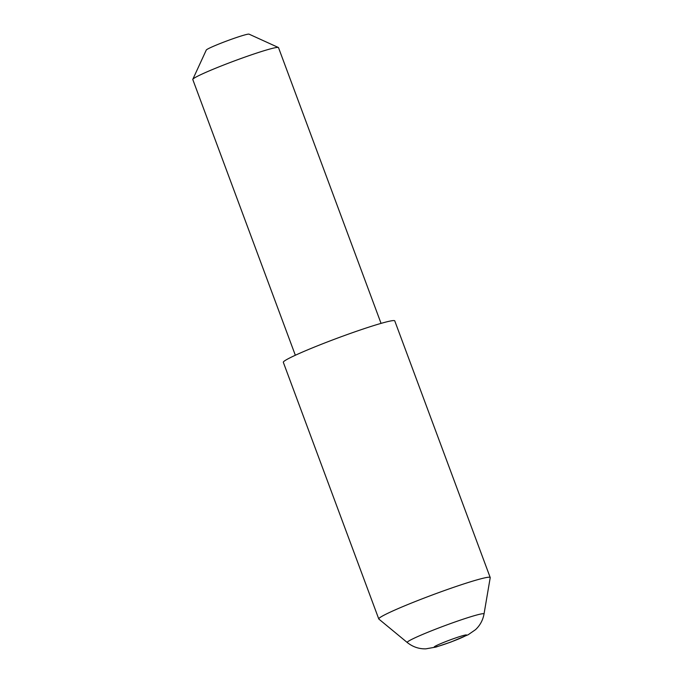 <?xml version="1.0" encoding="UTF-8"?>
<svg xmlns="http://www.w3.org/2000/svg" width="683" height="683" viewBox="0 0 683 683"><rect width="100%" height="100%" fill="white"/><g stroke="black" fill="none" stroke-linecap="round" stroke-linejoin="round"><path stroke-width="1.02" d="M477.144 579.824A59.447 3.808 -20.4 0 1 490.198 577.511A59.447 3.808 -20.4 0 1 490.215 577.656L484.025 613.991A40.963 2.621 -20.4 0 0 475.018 615.485A40.963 2.621 -20.4 0 0 431.374 630.844A40.963 2.621 -20.4 0 0 407.281 642.532L378.852 619.071A59.447 3.808 -20.4 0 1 378.766 618.952A59.447 3.808 -20.4 0 1 414.769 601.732A59.447 3.808 -20.4 0 1 477.144 579.824M378.766 618.952L283.325 362.314A59.447 3.808 -20.4 0 1 319.328 345.094A59.447 3.808 -20.4 0 1 381.703 323.196A59.447 3.808 -20.4 0 1 394.757 320.873L490.198 577.511M192.811 79.305L206.275 50.055A22.863 1.46 -20.4 0 1 220.763 43.277A22.863 1.46 -20.4 0 1 244.104 35.115A22.863 1.46 -20.4 0 1 249.047 34.15L278.357 47.494A45.727 2.928 159.6 0 0 268.462 49.424A45.727 2.928 159.6 0 0 221.779 65.756A45.727 2.928 159.6 0 0 192.811 79.305A45.727 2.928 159.6 0 0 192.785 79.518L295.338 355.254M381.054 323.375L278.51 47.639A45.727 2.928 159.6 0 0 278.357 47.494M438.042 646.331A17.203 1.101 159.6 0 0 460.769 638.059A17.203 1.101 159.6 0 0 462.733 635.677A17.203 1.101 159.6 0 0 440.006 643.941A17.203 1.101 159.6 0 0 438.042 646.331M407.281 642.532C412.805 646.912 418.978 649.012 425.799 648.85L435.985 647.057L450.797 642.088L468.222 634.712L475.488 629.692C480.038 625.449 482.881 620.215 484.025 613.991"/></g></svg>
